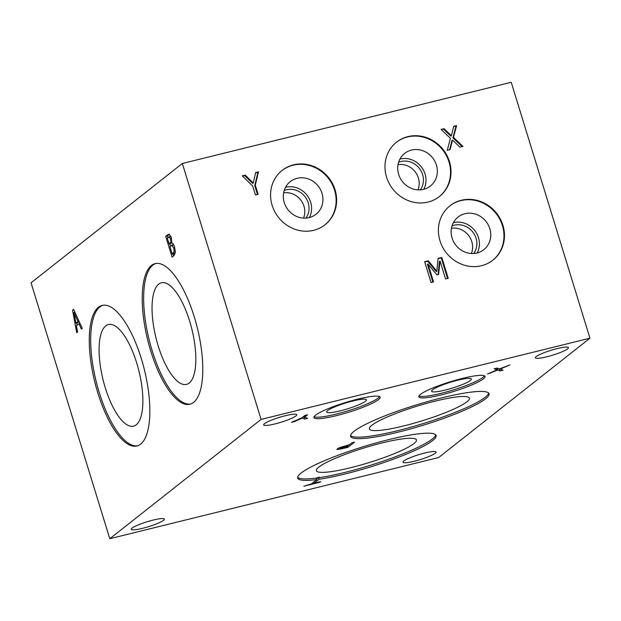 <?xml version="1.0" encoding="UTF-8"?>
<svg xmlns="http://www.w3.org/2000/svg" width="621" height="621" viewBox="0 0 621 621"><rect width="100%" height="100%" fill="white"/><g stroke="black" fill="none" stroke-linecap="round" stroke-linejoin="round"><path stroke-width="0.93" d="M417.917 189.863A18.102 16.728 51.7 0 0 415.053 171.652A18.102 16.728 51.7 0 0 398.014 164.627M423.77 189.296A20.78 19.197 51.7 0 0 421.248 166.77A20.78 19.197 51.7 0 0 399.932 159.069M420.293 189.855A18.102 16.728 51.7 0 0 420.091 169.362A18.102 16.728 51.7 0 0 400.91 161.545A18.102 16.728 51.7 0 0 398.581 162.314M303.529 218.103A18.102 16.728 51.7 0 0 300.665 199.9A18.102 16.728 51.7 0 0 283.626 192.867M309.382 217.544A20.78 19.197 51.7 0 0 306.859 195.01A20.78 19.197 51.7 0 0 285.536 187.309M305.905 218.095A18.102 16.728 51.7 0 0 305.703 197.61A18.102 16.728 51.7 0 0 286.522 189.793A18.102 16.728 51.7 0 0 284.185 190.562M471.347 253.515A18.102 16.728 51.7 0 0 468.482 235.312A18.102 16.728 51.7 0 0 451.444 228.28M477.2 252.949A20.78 19.197 51.7 0 0 474.677 230.422A20.78 19.197 51.7 0 0 453.361 222.722M473.722 253.508A18.102 16.728 51.7 0 0 473.52 233.015A18.102 16.728 51.7 0 0 454.339 225.198A18.102 16.728 51.7 0 0 452.01 225.974M497.01 369.906L494.106 368.804L497.149 368.051L499.377 368.928L509.857 364.915L500.161 369.099L503.041 370.186L499.99 370.939L497.809 370.069L487.485 374.021L497.01 369.906L496.49 368.214M490.357 373.314L490.21 372.841M497.809 370.069L497.266 368.284L496.598 368.571M499.99 370.939L499.439 369.153L497.266 368.284M500.13 368.983L499.439 369.153M500.161 369.099L500.021 368.649M348.645 445.335L340.052 448.207L340.487 448.649L346.006 447.415L348.528 444.962M342.171 447.151L342.047 446.755M339.85 447.562L340.487 448.649M338.049 449.573L337.25 448.913L340.471 447.322L349.398 444.745L351.866 442.796L354.529 442.144L347.907 447.361L338.049 449.573L337.746 448.579M336.869 449.418L337.25 448.913M347.907 447.361L347.55 446.204M314.016 483.278L320.731 481.617L319.947 482.238L303.855 486.212L311.354 483.93L316.912 479.552L316.733 477.844L319.396 477.184L318.674 477.759L319.132 479.241L314.016 483.278L313.659 482.113M318.713 477.355L316.718 478.931M319.947 482.238L319.831 481.842M294.292 421.659L291.474 422.358L301.93 417.778L304.857 415.472L307.519 414.812L304.678 417.048L307.659 418.36L304.709 419.09L302.466 418.065L294.292 421.659L294.144 421.185M302.466 418.065L302.287 417.498M304.709 419.09L304.158 417.304L303.126 416.831M304.864 417.133L304.158 417.304M304.678 417.048L304.321 415.891M318.674 477.759A72.409 10.704 162.9 0 0 392.86 457.716A72.409 10.704 162.9 0 0 435.678 434.824M297.638 477.293A72.409 10.704 162.9 0 0 316.454 478.069M350.71 467.706A52.335 7.739 162.9 0 0 416.45 439.924A52.335 7.739 162.9 0 0 364.154 447.92A52.335 7.739 162.9 0 0 316.407 470.702A52.335 7.739 162.9 0 0 350.71 467.706M589.95 338.204L261.076 419.408L109.785 538.717L438.659 457.522L589.95 338.204L511.215 82.282L182.341 163.478L261.076 419.408M441.539 394.824A34.629 5.115 -17.1 0 1 418.841 396.803A34.629 5.115 -17.1 0 1 450.435 381.729A34.629 5.115 -17.1 0 1 485.04 376.442A34.629 5.115 -17.1 0 1 441.539 394.824M414.316 461.224A17.318 2.562 -17.1 0 1 402.967 462.21A17.318 2.562 -17.1 0 1 403.79 461.007A17.318 2.562 -17.1 0 1 421.775 453.796A17.318 2.562 -17.1 0 1 436.066 452.034A17.318 2.562 -17.1 0 1 414.316 461.224M275.018 423.902A17.318 2.562 -17.1 0 1 263.669 424.896A17.318 2.562 -17.1 0 1 279.466 417.359A17.318 2.562 -17.1 0 1 296.768 414.712A17.318 2.562 -17.1 0 1 275.018 423.902M398.092 432.193A72.409 10.704 -17.1 0 1 350.632 436.33A72.409 10.704 -17.1 0 1 416.691 404.807A72.409 10.704 -17.1 0 1 489.045 393.753A72.409 10.704 -17.1 0 1 398.092 432.193M142.636 528.3A17.318 2.562 -17.1 0 1 131.287 529.294A17.318 2.562 -17.1 0 1 153.038 520.103A17.318 2.562 -17.1 0 1 164.386 519.109A17.318 2.562 -17.1 0 1 142.636 528.3M336.605 415.612A34.629 5.115 -17.1 0 1 313.908 417.591A34.629 5.115 -17.1 0 1 345.501 402.517A34.629 5.115 -17.1 0 1 380.106 397.23A34.629 5.115 -17.1 0 1 336.605 415.612M546.697 356.827A17.318 2.562 -17.1 0 1 535.349 357.812A17.318 2.562 -17.1 0 1 551.145 350.275A17.318 2.562 -17.1 0 1 568.448 347.636A17.318 2.562 -17.1 0 1 546.697 356.827M316.912 479.552A72.409 10.704 -17.1 0 1 297.684 478.092A72.409 10.704 -17.1 0 1 363.743 446.569A72.409 10.704 -17.1 0 1 436.089 435.507A72.409 10.704 -17.1 0 1 395.631 458.345A72.409 10.704 -17.1 0 1 319.132 479.241M75.925 323.176L77.974 321.562L73.93 312.565L75.925 323.176L77.648 322.749L79.177 321.546M73.93 312.565L74.986 312.301M77.974 321.562L79.061 321.29M77.602 332.025L76.717 332.724L72.541 310.135L73.62 309.281L82.259 328.354L81.335 329.083L78.937 323.735L76.414 325.73L77.602 332.025M78.937 323.735L80.047 323.463M72.541 310.135L73.86 309.809M77.113 325.179L76.709 322.982M74.745 312.363L74.559 311.346M170.907 236.562L167.29 237.975L169.168 244.076L170.961 241.794L170.511 238.821L168.974 236.795L170.822 236.36M169.168 244.076L171.769 242.951M173.694 244.853L169.875 246.382L172.242 254.082L174.191 251.458L173.733 248.043L171.66 245.132L173.608 244.697M172.242 254.082L173.958 253.663L175.378 252.421L173.989 255.642L172.095 257.141L165.683 236.306L168.609 234.21L169.432 234.396L171.303 237.703L171.776 242.997C172.809 243.098 173.756 244.495 174.61 247.205L175.378 252.452M174.191 251.458L175.378 251.163M165.683 236.306L167.398 235.887L169.347 234.35M173.577 255.968L172.941 253.911M170.48 245.908L169.867 243.898M167.895 237.501L167.398 235.887M182.341 163.478L31.05 282.796L109.785 538.717M150.763 351.098A72.409 25.546 76.1 0 1 155.149 263.646A72.409 25.546 76.1 0 1 197.307 327.818A72.409 25.546 76.1 0 1 189.863 404.24A72.409 25.546 76.1 0 1 150.763 351.098M97.808 392.852A72.409 25.546 76.1 0 1 102.201 305.408A72.409 25.546 76.1 0 1 144.359 369.58A72.409 25.546 76.1 0 1 136.915 445.994A72.409 25.546 76.1 0 1 97.808 392.852M453.493 137.404L463.01 146.424L459.959 147.177L452.538 140.074L450.132 149.607L447.26 150.321L450.427 138.312L441.042 129.44L444.093 128.687L451.374 135.657L453.726 126.304L456.598 125.597L453.493 137.404L452.926 137.854L462.187 146.634M456.598 125.597L456.031 126.047L452.926 137.854M453.648 126.63L456.031 126.047M451.374 135.657L450.807 136.108L443.526 129.129L444.093 128.687M441.298 129.68L443.526 129.129M452.538 140.074L451.972 140.525L449.643 149.731M441.81 257.467L448.222 278.301L445.56 278.953L440.041 261.014L438.573 274.505L436.951 274.909L428.016 263.979L433.543 281.926L431.059 282.539L424.648 261.705L428.28 260.804L436.85 271.175L438.115 258.383L441.81 257.467L441.244 257.917L447.562 278.464M438.084 258.693L441.244 257.917M436.85 271.175L436.284 271.618L427.714 261.255L428.28 260.804M424.741 261.992L427.714 261.255M428.016 263.979L427.45 264.43L432.884 282.081M440.041 261.014L439.474 261.457L438.038 274.637M258.491 171.838L255.301 185.128L258.134 194.342L255.472 195.002L252.724 186.067L242.299 175.836L245.256 175.114L253.236 183.001L255.666 172.537L258.491 171.838L257.925 172.289L254.734 185.57L257.482 194.505M255.596 172.863L257.925 172.289M253.236 183.001L252.662 183.451L244.69 175.557L245.256 175.114M242.555 176.085L244.69 175.557M255.301 185.128L254.734 185.57M419.004 395.942A34.629 5.115 162.9 0 0 441.081 393.341A34.629 5.115 162.9 0 0 484.427 375.814M439.202 196.71A34.629 31.997 51.7 0 0 442.649 149.894A34.629 31.997 51.7 0 0 396.314 142.333M386.541 177.101A34.629 31.997 -128.3 0 1 396.555 142.147A34.629 31.997 -128.3 0 1 443.122 149.521A34.629 31.997 -128.3 0 1 439.443 196.523A34.629 31.997 -128.3 0 1 386.541 177.101M155.871 263.498A72.409 25.546 -103.9 0 0 152.192 350.741A72.409 25.546 -103.9 0 0 190.577 404.03M350.586 435.531A72.409 10.704 162.9 0 0 397.634 430.702A72.409 10.704 162.9 0 0 488.634 393.062M492.632 260.362A34.629 31.997 51.7 0 0 496.078 213.546A34.629 31.997 51.7 0 0 449.744 205.986M439.971 240.754A34.629 31.997 -128.3 0 1 449.984 205.799A34.629 31.997 -128.3 0 1 496.552 213.174A34.629 31.997 -128.3 0 1 492.872 260.183A34.629 31.997 -128.3 0 1 439.971 240.754M102.923 305.26A72.409 25.546 -103.9 0 0 99.236 392.503A72.409 25.546 -103.9 0 0 137.621 445.793M314.063 416.73A34.629 5.115 162.9 0 0 336.147 414.122A34.629 5.115 162.9 0 0 379.493 396.602M324.814 224.957A34.629 31.997 51.7 0 0 328.253 178.142A34.629 31.997 51.7 0 0 281.926 170.573M272.145 205.349A34.629 31.997 -128.3 0 1 282.159 170.387A34.629 31.997 -128.3 0 1 328.726 177.769A34.629 31.997 -128.3 0 1 325.047 224.771A34.629 31.997 -128.3 0 1 272.145 205.349M445.241 390.058A20.78 3.074 162.9 0 0 471.347 379.027A20.78 3.074 162.9 0 0 450.582 382.202A20.78 3.074 162.9 0 0 431.626 391.246A20.78 3.074 162.9 0 0 445.241 390.058M423.569 189.351A20.78 19.197 51.7 0 0 430.392 186.021A20.78 19.197 51.7 0 0 432.596 157.819A20.78 19.197 51.7 0 0 404.659 153.395A20.78 19.197 51.7 0 0 400.211 178.149A20.78 19.197 51.7 0 0 423.569 189.351M158.223 345.99A52.335 18.467 -103.9 0 0 186.486 384.399A52.335 18.467 -103.9 0 0 189.661 321.189A52.335 18.467 -103.9 0 0 161.39 282.78A52.335 18.467 -103.9 0 0 158.223 345.99M403.658 425.952A52.335 7.739 162.9 0 0 469.406 398.162A52.335 7.739 162.9 0 0 417.11 406.157A52.335 7.739 162.9 0 0 369.355 428.94A52.335 7.739 162.9 0 0 403.658 425.952M476.998 253.003A20.78 19.197 51.7 0 0 483.821 249.673A20.78 19.197 51.7 0 0 486.026 221.472A20.78 19.197 51.7 0 0 458.088 217.047A20.78 19.197 51.7 0 0 453.64 241.802A20.78 19.197 51.7 0 0 476.998 253.003M105.267 387.745A52.335 18.467 -103.9 0 0 133.531 426.161A52.335 18.467 -103.9 0 0 136.705 362.951A52.335 18.467 -103.9 0 0 108.442 324.542A52.335 18.467 -103.9 0 0 105.267 387.745M340.308 410.846A20.78 3.074 162.9 0 0 366.406 399.815A20.78 3.074 162.9 0 0 345.649 402.99A20.78 3.074 162.9 0 0 326.693 412.033A20.78 3.074 162.9 0 0 340.308 410.846M309.173 217.591A20.78 19.197 51.7 0 0 315.996 214.268A20.78 19.197 51.7 0 0 318.208 186.067A20.78 19.197 51.7 0 0 290.263 181.635A20.78 19.197 51.7 0 0 285.815 206.389A20.78 19.197 51.7 0 0 309.173 217.591M342.877 448.603L342.761 448.215M170.162 243.285L171.745 242.896M170.961 241.794L171.901 241.561M170.511 238.821L171.543 238.565M172.956 253.523L174.672 253.096M173.733 248.043L174.78 247.787M167.437 234.924L169.153 234.505M339.788 448.556L339.532 447.702"/></g></svg>
